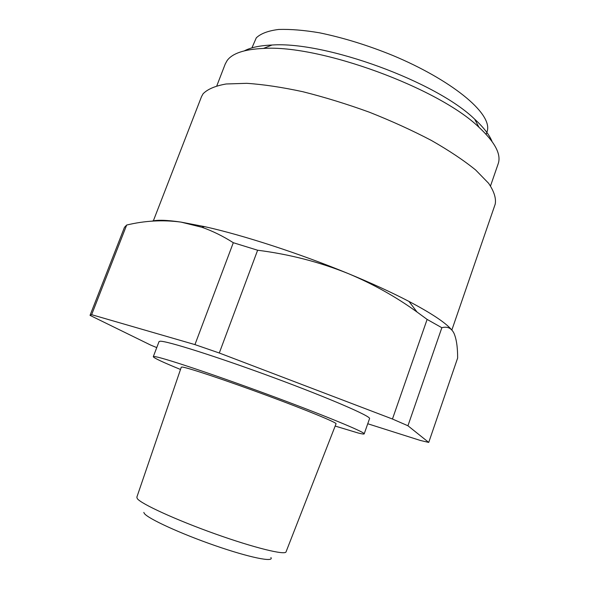 <?xml version="1.0" encoding="UTF-8"?>
<svg xmlns="http://www.w3.org/2000/svg" width="589" height="589" viewBox="0 0 589 589"><rect width="100%" height="100%" fill="white"/><g stroke="black" fill="none" stroke-linecap="round" stroke-linejoin="round"><path stroke-width="0.88" d="M251.93 47.871L256.289 37.836C260.817 33.544 268.289 30.746 278.722 29.45C290.583 29.089 304.182 30.208 319.518 32.807C343.623 37.814 368.081 45.382 392.892 55.513C449.407 79.066 493.089 113.007 487.177 131.421L486.153 134.336M270.903 557.533C274.378 562.583 249.434 557.562 214.919 545.554C180.448 533.612 147.765 518.556 144.298 513.417L143.819 512.415M286.063 551.812C285.577 555.493 254.257 547.858 215.073 533.855C175.912 519.896 140.933 503.823 137.281 498.611L136.839 497.197L181.287 367.168L182.281 367.057C187.722 367.58 225.528 380.177 266.11 395.167C306.722 410.158 337.423 422.843 336.047 423.8L286.063 551.812M244.413 50.831C250.796 47.451 259.992 45.515 272.008 45.022C325.452 41.164 436.353 81.746 474.682 119.192C483.547 127.32 489.319 134.741 492.021 141.441M216.84 85.758L225.256 63.965L227.118 60.579C232.324 53.334 244.442 49.285 263.474 48.438C319.761 44.484 438.562 87.96 478.997 127.305C495.084 142.31 501.475 154.487 498.161 163.838L490.527 185.918M335.163 426.061L358.215 433.011C362.007 433.975 363.995 434.262 364.193 433.872C365.828 432.503 323.471 414.987 267.008 394.188C210.56 373.374 159.928 356.639 154.208 356.536L153.287 356.691C153.663 357.943 162.733 362.198 180.499 369.465M364.193 433.872L369.546 418.624C371.445 416.489 329.45 398.238 273.119 377.424C216.818 356.595 166.039 340.589 160.039 341.245L159.045 341.591L153.287 356.691M153.346 220.838L201.504 96.655L203.065 93.813C207.527 89.197 215.213 85.92 226.124 83.984L246.739 83.321C263.246 84.418 281.954 87.216 302.849 91.722C324.583 97.178 346.752 104.003 369.347 112.197C391.597 121.01 412.278 130.427 431.406 140.454C449.12 150.57 463.867 160.414 475.654 169.993L488.598 183.275C494.068 191.351 496.269 198.302 495.209 204.133L451.851 330.031M156.755 347.591L150.799 345.139L90.051 315.38L91.626 314.681L194.944 344.609L219.292 353.01L392.458 419.022L407.941 425.766L428.733 442.42L420.494 440.498L367.742 423.749M90.08 315.255L124.47 227.332L126.679 225.035L91.626 314.681M151.815 221.162C157.337 219.726 167.062 220.036 180.992 222.105L204.574 226.625C243.117 235.158 299.705 253.535 348.335 273.613C371.711 283.257 391.921 292.527 408.972 301.428C431.273 313.193 445.439 322.595 451.476 329.641M194.944 344.609L233.303 242.712C222.966 236.123 212.467 230.969 201.806 227.244L180.992 222.105C162.858 219.704 144.754 220.684 126.679 225.035M392.458 419.022L427.121 319.415L417.041 312.037C395.867 296.76 372.962 283.95 348.335 273.613C319.621 262.053 289.383 254.257 257.621 250.229L219.292 353.01M428.733 442.42L457.638 358.031C457.66 347.267 456.453 339.036 454.016 333.345C451.424 328.066 447.375 326.188 441.846 327.72L407.941 425.766M427.121 319.415L441.846 327.72M233.303 242.712L257.621 250.229M272.008 45.022L263.474 48.438M474.682 119.192L478.997 127.305M408.972 301.428L417.041 312.037M204.574 226.625L201.806 227.244"/></g></svg>
